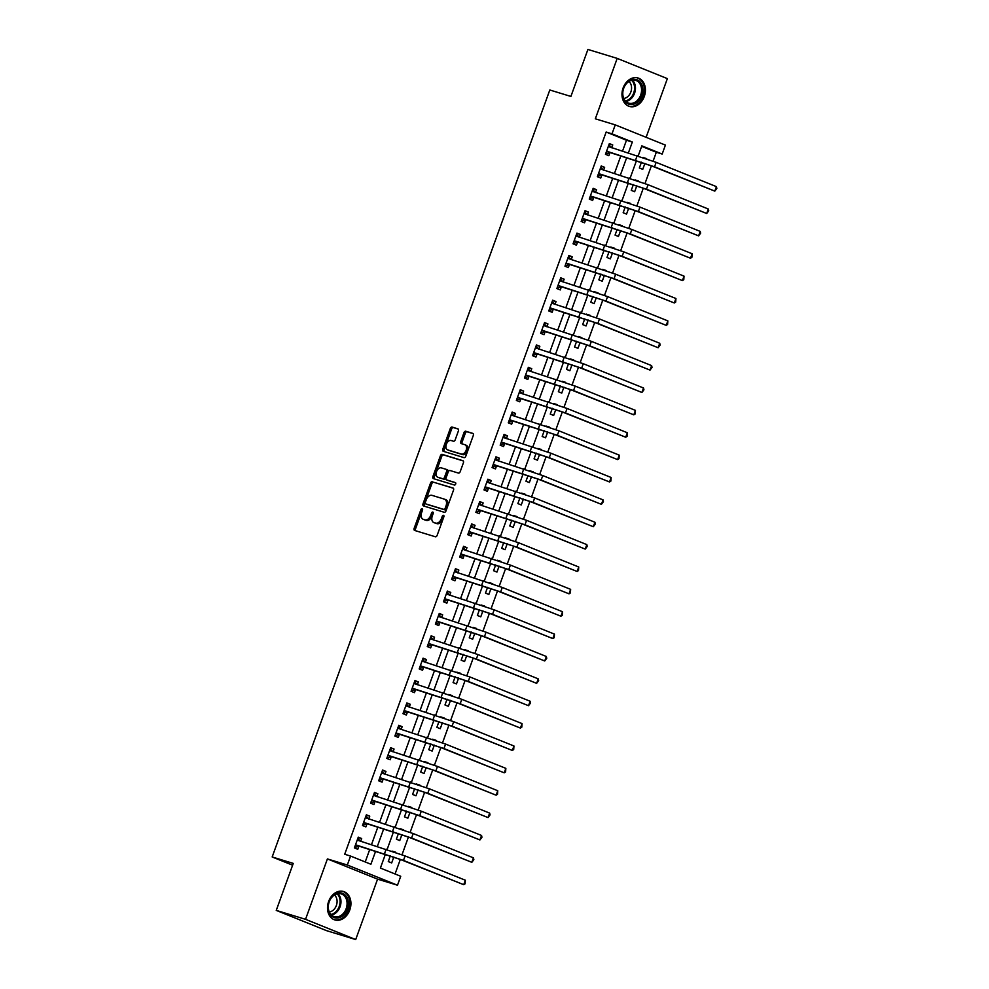 <?xml version="1.0" encoding="UTF-8"?>
<svg xmlns="http://www.w3.org/2000/svg" width="989" height="989" viewBox="0 0 989 989"><rect width="100%" height="100%" fill="white"/><g stroke="black" fill="none" stroke-linecap="round" stroke-linejoin="round"><path stroke-width="1.48" d="M422.155 508.692A1.31 0.841 -68 0 0 420.906 509.681L414.144 528.349A1.867 1.199 -68 0 0 414.589 530.425A1.867 1.199 -68 0 0 414.663 530.45L435.358 536.767A1.867 1.199 -68 0 0 437.138 535.358L443.9 516.691A1.31 0.841 -68 0 0 442.293 516.209L441.415 518.619A5.983 3.845 -68 0 1 435.704 523.119L433.973 522.588A5.983 3.845 -68 0 1 433.775 522.526A5.983 3.845 -68 0 1 432.329 515.85L433.207 513.427A1.31 0.841 -68 0 0 431.6 512.945L430.722 515.356A5.983 3.845 -68 0 1 425.01 519.855L423.28 519.324A5.983 3.845 -68 0 1 423.082 519.262A5.983 3.845 -68 0 1 421.635 512.586L422.513 510.163A1.31 0.841 -68 0 0 422.155 508.692M422.624 509.595A1.31 0.841 -68 0 0 422.254 510.225L415.504 528.892A1.867 1.199 -68 0 0 415.64 530.747M444.012 516.122A1.31 0.841 -68 0 0 443.641 516.753L442.775 519.163L441.415 518.619M433.318 512.858A1.31 0.841 -68 0 0 432.947 513.489L432.082 515.899L430.722 515.356M623.119 87.947A14.86 11.386 107 0 0 629.363 106.429A14.86 11.386 107 0 0 644.272 96.477A14.86 11.386 107 0 0 638.029 77.995A14.86 11.386 107 0 0 623.119 87.947M328.632 901.461A14.86 11.386 107 0 0 334.875 919.943A14.86 11.386 107 0 0 349.785 909.991A14.86 11.386 107 0 0 343.542 891.509A14.86 11.386 107 0 0 328.632 901.461M458.402 430.932A1.867 1.199 -68 0 0 457.956 428.855A1.867 1.199 -68 0 0 457.895 428.83L452.084 427.063A1.867 1.199 -68 0 0 450.304 428.46L442.8 449.191A1.867 1.199 -68 0 0 443.245 451.281A1.867 1.199 -68 0 0 443.307 451.305L464.014 457.623A1.867 1.199 -68 0 0 465.794 456.213L473.298 435.481A1.867 1.199 -68 0 0 472.853 433.392A1.867 1.199 -68 0 0 472.779 433.38L465.77 431.229A1.867 1.199 -68 0 0 463.989 432.638L460.775 441.514A1.867 1.199 -68 0 0 461.22 443.591A1.867 1.199 -68 0 0 461.282 443.616L464.768 444.679A5.007 3.214 -68 0 1 464.929 444.741A5.007 3.214 -68 0 1 466.091 450.452A5.007 3.214 -68 0 1 461.369 454.075L447.733 449.921A5.007 3.214 -68 0 1 447.572 449.859A5.007 3.214 -68 0 1 446.41 444.148A5.007 3.214 -68 0 1 451.132 440.525L453.407 441.218A1.867 1.199 -68 0 0 455.2 439.808L458.402 430.932M622.551 151.094L626.482 140.24L606.146 132.044L612.006 133.824L615.245 124.874L665.412 145.099L662.173 154.049L641.836 145.853L638.202 155.879M276.252 910.387L305.539 919.325L355.706 939.55L326.419 930.612L276.252 910.387L293.263 863.409L272.173 856.969L549.81 89.999L570.9 96.44L587.911 49.45L617.198 58.388L595.329 118.804L615.245 124.874M355.706 939.55L377.575 879.147L327.408 858.922L305.539 919.325M327.408 858.922L347.324 865.004L350.563 856.054L370.9 864.25L375.61 851.245M606.146 132.044L344.704 854.261L350.563 856.054M432.304 481.692A1.867 1.199 -68 0 0 430.524 483.102L423.02 503.834A1.867 1.199 -68 0 0 423.465 505.923A1.867 1.199 -68 0 0 423.527 505.948L444.234 512.265A1.867 1.199 -68 0 0 446.014 510.856L453.518 490.124A1.867 1.199 -68 0 0 453.073 488.034A1.867 1.199 -68 0 0 453.011 488.01L433.664 482.249A1.867 1.199 -68 0 0 431.872 483.646L424.368 504.378A1.867 1.199 -68 0 0 424.516 506.244M432.91 476.513L440.414 455.781A1.867 1.199 -68 0 1 442.194 454.371L462.889 460.689A1.867 1.199 -68 0 1 462.963 460.713A1.867 1.199 -68 0 1 463.408 462.803L460.194 471.679A1.867 1.199 -68 0 1 458.414 473.076L450.02 470.517A1.867 1.199 -68 0 0 448.227 471.926L446.101 477.811A1.867 1.199 -68 0 0 446.546 479.9A1.867 1.199 -68 0 0 446.62 479.912L455.348 482.583A1.31 0.841 -68 0 0 455.348 482.583A1.31 0.841 -68 0 1 454.458 485.043L433.417 478.627A1.867 1.199 -68 0 1 433.355 478.602A1.867 1.199 -68 0 1 432.91 476.513L434.258 477.057L441.762 456.325L440.414 455.781M646.114 137.31L667.365 78.613L617.198 58.388M365.225 861.963L369.75 849.452M371.481 844.68L377.847 827.076M379.578 822.304L385.957 804.7M387.676 799.928L394.055 782.336M395.773 777.552L402.152 759.96M403.883 755.188L410.25 737.584M411.98 732.812L418.347 715.208M420.078 710.436L426.444 692.832M428.175 688.06L434.542 670.468M436.273 665.684L442.652 648.092M444.37 643.32L450.749 625.716M452.468 620.944L458.847 603.339M460.577 598.568L466.944 580.963M468.675 576.191L475.041 558.587M476.772 553.815L483.139 536.223M484.87 531.452L491.236 513.847M492.967 509.075L499.346 491.471M501.064 486.699L507.444 469.095M509.162 464.323L515.541 446.719M517.272 441.947L523.638 424.355M525.369 419.583L531.736 401.979M533.467 397.207L539.833 379.603M541.564 374.831L547.931 357.227M549.661 352.455L556.028 334.851M557.759 330.079L564.138 312.487M565.856 307.703L572.235 290.111M573.966 285.339L580.333 267.735M582.064 262.963L588.43 245.359M590.161 240.587L596.528 222.982M598.258 218.21L604.625 200.619M606.356 195.834L612.723 178.243M614.453 173.471L620.832 155.866M360.639 841.367L361.665 838.536L358.278 837.164L354.383 847.907L357.783 849.279L358.834 846.361M368.736 818.991L369.762 816.16L366.375 814.8L362.493 825.531L365.881 826.903L366.931 823.985M376.834 796.627L377.86 793.784L374.472 792.424L370.591 803.167L373.978 804.527L375.029 801.609M384.931 774.251L385.957 771.42L382.57 770.048L378.688 780.791L382.075 782.151L383.126 779.233M393.041 751.875L394.067 749.044L390.667 747.672L386.786 758.415L390.173 759.775L391.236 756.857M401.138 729.499L402.164 726.668L398.777 725.296L394.883 736.039L398.27 737.411L399.333 734.481M409.236 707.123L410.262 704.292L406.875 702.932L402.98 713.662L406.368 715.035L407.431 712.117M417.333 684.759L418.359 681.916L414.972 680.556L411.078 691.299L414.478 692.659L415.528 689.741M425.431 662.383L426.457 659.552L423.069 658.179L419.188 668.923L422.575 670.282L423.626 667.365M433.528 640.007L434.554 637.176L431.167 635.803L427.285 646.546L430.672 647.906L431.723 644.989M441.626 617.631L442.652 614.799L439.264 613.427L435.383 624.17L438.77 625.543L439.821 622.613M449.735 595.254L450.761 592.423L447.362 591.063L443.48 601.794L446.867 603.166L447.93 600.249M457.833 572.891L458.859 570.047L455.472 568.687L451.577 579.418L454.965 580.79L456.028 577.873M465.93 550.514L466.956 547.671L463.569 546.311L459.675 557.054L463.062 558.414L464.125 555.497M474.028 528.138L475.054 525.307L471.666 523.935L467.772 534.678L471.172 536.038L472.223 533.12M482.125 505.762L483.151 502.931L479.764 501.559L475.87 512.302L479.269 513.674L480.32 510.744M490.223 483.386L491.249 480.555L487.861 479.195L483.98 489.926L487.367 491.298L488.418 488.381M498.32 461.01L499.346 458.179L495.959 456.819L492.077 467.55L495.464 468.922L496.515 466.004M506.43 438.646L507.456 435.803L504.056 434.443L500.174 445.186L503.562 446.546L504.625 443.628M514.527 416.27L515.553 413.439L512.166 412.067L508.272 422.81L511.659 424.17L512.722 421.252M522.625 393.894L523.651 391.063L520.263 389.691L516.369 400.434L519.757 401.806L520.82 398.876M530.722 371.518L531.748 368.687L528.361 367.327L524.467 378.058L527.854 379.43L528.917 376.512M538.82 349.142L539.846 346.311L536.458 344.951L532.564 355.681L535.964 357.054L537.015 354.136M546.917 326.778L547.943 323.935L544.556 322.575L540.674 333.318L544.061 334.678L545.112 331.76M555.014 304.402L556.041 301.571L552.653 300.199L548.771 310.942L552.159 312.301L553.21 309.384M563.124 282.026L564.15 279.195L560.751 277.822L556.869 288.565L560.256 289.938L561.319 287.008M571.222 259.65L572.248 256.819L568.86 255.446L564.966 266.189L568.354 267.562L569.417 264.644M579.319 237.273L580.345 234.442L576.958 233.083L573.064 243.813L576.451 245.185L577.514 242.268M587.417 214.91L588.443 212.066L585.055 210.706L581.161 221.449L584.548 222.809L585.612 219.892M595.514 192.534L596.54 189.703L593.153 188.33L589.259 199.073L592.658 200.433L593.709 197.516M603.611 170.157L604.638 167.326L601.25 165.954L597.368 176.697L600.756 178.057L601.807 175.14M611.709 147.781L612.735 144.95L609.348 143.578L605.466 154.321L608.853 155.693L609.904 152.763M395.056 873.979L400.322 859.429M402.016 854.731L408.42 837.053M410.126 832.355L416.517 814.676M418.223 809.979L424.615 792.3M426.321 787.603L432.712 769.924M434.418 765.226L440.822 747.56M442.516 742.863L448.919 725.184M450.613 720.486L457.017 702.808M458.711 698.11L465.114 680.432M466.82 675.734L473.212 658.056M474.918 653.358L481.309 635.692M483.015 630.994L489.407 613.316M491.113 608.618L497.516 590.94M499.21 586.242L505.614 568.564M507.308 563.866L513.711 546.188M515.405 541.49L521.809 523.811M523.515 519.126L529.906 501.448M531.612 496.75L538.004 479.072M539.71 474.374L546.101 456.695M547.807 451.998L554.211 434.319M555.905 429.622L562.308 411.943M564.002 407.245L570.406 389.579M572.099 384.882L578.503 367.203M580.209 362.506L586.601 344.827M588.307 340.129L594.698 322.451M596.404 317.753L602.796 300.075M604.502 295.377L610.905 277.711M612.599 273.013L619.003 255.335M620.696 250.637L627.1 232.959M628.794 228.261L635.198 210.583M636.904 205.885L643.295 188.207M645.001 183.509L651.392 165.843M653.099 161.145L656.313 152.257L641.651 146.347M390.371 855.782L388.281 861.567L391.669 862.94L393.82 856.981M395.513 852.32L392.064 851.109M398.468 833.418L396.379 839.191L399.766 840.563L401.93 834.605M403.611 829.944L400.174 828.733M406.578 811.042L404.476 816.827L407.864 818.187L410.027 812.241M411.708 807.568L408.272 806.356M414.675 788.666L412.574 794.451L415.973 795.811L418.124 789.865M419.818 785.192L416.369 783.98M422.773 766.29L420.671 772.075L424.071 773.447L426.222 767.489M427.916 762.816L424.466 761.604M430.87 743.913L428.781 749.699L432.168 751.071L434.319 745.113M436.013 740.452L432.564 739.228M438.968 721.55L436.878 727.323L440.266 728.695L442.417 722.736M444.11 718.076L440.661 716.864M447.065 699.174L444.976 704.959L448.363 706.319L450.514 700.36M452.208 695.7L448.759 694.488M455.163 676.797L453.073 682.583L456.461 683.943L458.624 677.997M460.305 673.324L456.869 672.112M463.272 654.421L461.171 660.207L464.558 661.579L466.721 655.62M468.403 650.947L464.966 649.736M471.37 632.045L469.268 637.831L472.655 639.203L474.819 633.244M476.513 628.584L473.063 627.36M479.467 609.681L477.366 615.455L480.765 616.827L482.916 610.868M484.61 606.208L481.161 604.996M487.565 587.305L485.475 593.091L488.863 594.451L491.014 588.492M492.707 583.831L489.258 582.62M495.662 564.929L493.573 570.715L496.96 572.075L499.111 566.128M500.805 561.455L497.356 560.244M503.76 542.553L501.67 548.339L505.058 549.699L507.209 543.752M508.902 539.079L505.453 537.868M511.857 520.177L509.768 525.963L513.155 527.335L515.318 521.376M517 516.703L513.563 515.492M519.967 497.813L517.865 503.586L521.252 504.959L523.416 499M525.097 494.339L521.66 493.128M528.064 475.437L525.963 481.223L529.35 482.583L531.513 476.624M533.207 471.963L529.758 470.752M536.162 453.061L534.06 458.847L537.46 460.206L539.611 454.26M541.304 449.587L537.855 448.376M544.259 430.685L542.17 436.47L545.557 437.83L547.708 431.884M549.402 427.211L545.953 425.999M552.357 408.309L550.267 414.094L553.655 415.467L555.806 409.508M557.499 404.835L554.05 403.623M560.454 385.933L558.365 391.718L561.752 393.09L563.903 387.132M565.597 382.471L562.148 381.26M568.551 363.569L566.462 369.354L569.849 370.714L572.013 364.756M573.694 360.095L570.257 358.883M576.661 341.193L574.56 346.978L577.947 348.338L580.11 342.392M581.792 337.719L578.355 336.507M584.759 318.817L582.657 324.602L586.044 325.962L588.208 320.016M589.889 315.343L586.452 314.131M592.856 296.44L590.754 302.226L594.154 303.598L596.305 297.64M597.999 292.967L594.55 291.755M600.953 274.064L598.864 279.85L602.252 281.222L604.403 275.263M606.096 270.603L602.647 269.391M609.051 251.701L606.962 257.474L610.349 258.846L612.5 252.887M614.194 248.227L610.745 247.015M617.148 229.324L615.059 235.11L618.446 236.47L620.598 230.524M622.291 225.851L618.842 224.639M625.246 206.948L623.157 212.734L626.544 214.094L628.707 208.147M630.389 203.474L626.952 202.263M633.356 184.572L631.254 190.358L634.641 191.73L636.805 185.771M638.486 181.098L635.049 179.887M641.453 162.196L639.351 167.982L642.739 169.354L644.902 163.395M646.583 158.735L643.147 157.511M272.173 856.969L292.608 865.202M656.313 152.257L662.173 154.049M385.401 854.224L380.394 868.07L400.73 876.266L397.491 885.217L347.324 865.004M377.575 879.147L397.491 885.217M628.411 152.875L632.342 142.02L612.006 133.824M377.341 846.46L383.707 828.869M385.438 824.097L391.805 806.492M393.535 801.72L399.902 784.116M401.633 779.344L408.012 761.74M409.73 756.968L416.109 739.376M417.84 734.592L424.207 717M425.938 712.228L432.304 694.624M434.035 689.852L440.402 672.248M442.132 667.476L448.499 649.872M450.23 645.1L456.597 627.508M458.327 622.724L464.706 605.132M466.425 600.36L472.804 582.756M474.535 577.984L480.901 560.38M482.632 555.608L488.999 538.004M490.729 533.232L497.096 515.628M498.827 510.856L505.194 493.264M506.924 488.492L513.291 470.888M515.022 466.116L521.401 448.512M523.119 443.74L529.498 426.135M531.229 421.363L537.596 403.759M539.326 398.987L545.693 381.395M547.424 376.624L553.791 359.019M555.521 354.247L561.888 336.643M563.619 331.871L569.985 314.267M571.716 309.495L578.095 291.891M579.814 287.119L586.193 269.527M587.923 264.743L594.29 247.151M596.021 242.379L602.388 224.775M604.118 220.003L610.485 202.399M612.216 197.627L618.582 180.023M620.313 175.251L626.68 157.659M636.483 160.638L630.104 178.243M628.374 183.014L622.007 200.619M620.276 205.391L613.909 222.995M612.179 227.767L605.812 245.371M604.081 250.143L597.702 267.747M595.984 272.507L589.605 290.111M587.886 294.883L581.507 312.487M579.789 317.259L573.41 334.863M571.679 339.635L565.312 357.239M563.582 362.011L557.215 379.615M555.484 384.375L549.118 401.979M547.387 406.751L541.02 424.355M539.289 429.127L532.91 446.731M531.192 451.503L524.813 469.107M523.094 473.879L516.715 491.484M514.985 496.243L508.618 513.86M506.887 518.619L500.521 536.223M498.79 540.995L492.423 558.6M490.692 563.371L484.326 580.976M482.595 585.748L476.216 603.352M474.497 608.111L468.118 625.728M466.4 630.488L460.021 648.092M458.29 652.864L451.924 670.468M450.193 675.24L443.826 692.844M442.095 697.616L435.729 715.22M433.998 719.992L427.631 737.596M425.9 742.356L419.521 759.96M417.803 764.732L411.424 782.336M409.706 787.108L403.327 804.712M401.596 809.484L395.229 827.088M393.498 831.86L387.132 849.464M626.482 140.24L632.342 142.02M395.563 852.197L392.806 851.356M403.66 829.82L400.904 828.98M411.758 807.444L409.001 806.616M419.855 785.081L417.098 784.24M427.953 762.704L425.196 761.864M436.05 740.328L433.306 739.488M444.148 717.952L441.403 717.112M452.257 695.576L449.501 694.735M460.355 673.212L457.598 672.372M468.452 650.836L465.695 649.996M476.55 628.46L473.793 627.619M484.647 606.084L481.89 605.243M492.745 583.708L490 582.867M500.842 561.344L498.097 560.503M508.952 538.968L506.195 538.127M517.049 516.592L514.292 515.751M525.147 494.216L522.39 493.375M533.244 471.84L530.487 470.999M541.342 449.476L538.585 448.635M549.439 427.1L546.694 426.259M557.536 404.724L554.792 403.883M565.646 382.347L562.889 381.507M573.744 359.971L570.987 359.131M581.841 337.608L579.084 336.767M589.938 315.231L587.182 314.391M598.036 292.855L595.279 292.015M606.133 270.479L603.389 269.638M614.231 248.103L611.486 247.262M622.341 225.727L619.584 224.899M630.438 203.363L627.681 202.522M638.535 180.987L635.779 180.146M646.633 158.611L643.876 157.77M361.665 838.536L358.166 837.473M369.762 816.16L366.264 815.097M377.86 793.784L374.361 792.721M385.957 771.42L382.471 770.344M394.067 749.044L390.568 747.968M402.164 726.668L398.666 725.605M410.262 704.292L406.763 703.228M418.359 681.916L414.861 680.852M426.457 659.552L422.958 658.476M434.554 637.176L431.056 636.1M442.652 614.799L439.165 613.736M450.761 592.423L447.263 591.36M458.859 570.047L455.36 568.984M466.956 547.671L463.458 546.608M475.054 525.307L471.555 524.232M483.151 502.931L479.653 501.868M491.249 480.555L487.75 479.492M499.346 458.179L495.848 457.116M507.456 435.803L503.957 434.74M515.553 413.439L512.055 412.364M523.651 391.063L520.152 389.987M531.748 368.687L528.25 367.624M539.846 346.311L536.347 345.248M547.943 323.935L544.444 322.871M556.041 301.571L552.542 300.495M564.15 279.195L560.652 278.119M572.248 256.819L568.749 255.755M580.345 234.442L576.847 233.379M588.443 212.066L584.944 211.003M596.54 189.703L593.041 188.627M604.638 167.326L601.139 166.251M612.735 144.95L609.236 143.887M424.244 519.72A5.983 3.845 -68 0 0 424.429 519.806A5.983 3.845 -68 0 0 424.64 519.88L423.28 519.324M432.082 515.899A5.983 3.845 -68 0 1 426.358 520.399L424.64 519.88M434.937 522.983A5.983 3.845 -68 0 0 435.135 523.07A5.983 3.845 -68 0 0 435.333 523.144L433.973 522.588M442.775 519.163A5.983 3.845 -68 0 1 437.051 523.663L435.333 523.144M453.382 488.257L433.664 482.249M425.319 502.387A1.31 0.841 -68 0 0 425.69 503.871L443.851 509.409A1.31 0.841 -68 0 0 445.099 508.433L446.027 505.886A5.983 3.845 -68 0 0 444.58 499.21A5.983 3.845 -68 0 0 444.382 499.136L431.958 495.341A5.983 3.845 -68 0 0 426.247 499.841L425.319 502.387M426.951 504.378A1.31 0.841 -68 0 0 427.038 504.415L425.69 503.871M444.778 499.297L445.742 499.68A5.983 3.845 -68 0 1 445.94 499.754A5.983 3.845 -68 0 1 447.387 506.43L446.459 508.976A1.31 0.841 -68 0 1 445.211 509.965L427.038 504.415M463.272 460.936L443.554 454.928A1.867 1.199 -68 0 0 441.762 456.325M447.844 480.419A1.867 1.199 -68 0 0 447.906 480.444A1.867 1.199 -68 0 0 447.968 480.469L455.657 482.805M441.304 467.859A5.007 3.214 -68 0 0 436.582 471.493A5.007 3.214 -68 0 0 437.731 477.205A5.007 3.214 -68 0 0 437.904 477.254L442.701 478.725A1.867 1.199 -68 0 0 444.494 477.316L446.62 471.432A1.867 1.199 -68 0 0 446.175 469.342A1.867 1.199 -68 0 0 446.113 469.33L441.304 467.859M438.931 477.675A5.007 3.214 -68 0 0 439.091 477.749A5.007 3.214 -68 0 0 439.264 477.811L437.904 477.254M446.237 469.379L447.461 469.874A1.867 1.199 -68 0 1 447.523 469.899A1.867 1.199 -68 0 1 447.98 471.976L445.841 477.86A1.867 1.199 -68 0 1 444.061 479.269L439.264 477.811M434.258 477.057A1.867 1.199 -68 0 0 434.406 478.923M448.759 450.329A5.007 3.214 -68 0 0 448.919 450.403A5.007 3.214 -68 0 0 449.093 450.465L447.733 449.921M465.102 444.815L466.116 445.223A5.007 3.214 -68 0 1 466.289 445.285A5.007 3.214 -68 0 1 467.451 450.996A5.007 3.214 -68 0 1 462.716 454.631L449.093 450.465M473.162 433.615L467.129 431.785A1.867 1.199 -68 0 0 465.337 433.182L462.123 442.058A1.867 1.199 -68 0 0 462.271 443.925M458.266 429.078L453.444 427.607A1.867 1.199 -68 0 0 451.652 429.003L444.148 449.735A1.867 1.199 -68 0 0 444.296 451.602M360.503 841.33L357.845 838.351M355.447 844.989L400.545 859.515L463.73 884.698L403.475 860.405L355.867 844.878M465.349 880.222L465.102 883.795L463.73 884.698L465.349 880.222L405.094 855.93L357.214 840.094M359.254 846.25L354.816 847.375M368.6 818.954L365.955 815.974M363.544 822.613L408.642 837.139L471.827 862.321L411.572 838.029L363.964 822.514M473.447 857.846L473.855 859.639L471.827 862.321L473.447 857.846L413.192 833.554L365.312 817.718M367.352 823.874L362.926 825.011M376.698 796.578L374.052 793.598M371.641 800.237L416.74 814.763L479.925 839.945L419.67 815.653L372.062 800.138M481.556 835.47L481.952 837.263L479.925 839.945L481.556 835.47L421.289 811.19L373.422 795.341M375.449 801.498L371.023 802.635M384.795 774.202L382.15 771.222M379.739 777.873L424.837 792.387L488.034 817.582L427.767 793.289L380.159 777.762M489.654 813.106L490.05 814.887L488.034 817.582L489.654 813.106L429.387 788.814L381.519 772.965M383.559 779.122L379.121 780.259M392.893 751.838L390.247 748.846M387.836 755.497L432.935 770.023L496.132 795.205L435.865 770.913L388.269 755.386M497.751 790.73L497.504 794.303L496.132 795.205L497.751 790.73L437.484 766.438L389.617 750.589M391.656 756.758L387.218 757.883M346.632 896.825A12.857 9.853 -73 0 1 344.011 914.677A12.857 9.853 -73 0 1 329.906 914.059A12.857 9.853 -73 0 1 332.539 896.207A12.857 9.853 -73 0 1 346.632 896.825M329.943 913.243A11.905 9.124 107 0 0 334.208 916.655A11.905 9.124 107 0 0 345.025 911.116A11.905 9.124 107 0 0 345.433 897.283A11.905 9.124 107 0 0 341.156 893.871A11.905 9.124 107 0 0 330.351 899.397A11.905 9.124 107 0 0 329.943 913.243M334.467 894.983A9.371 7.183 -73 0 1 335.778 896.529A9.371 7.183 -73 0 1 336.136 906.085A9.371 7.183 -73 0 1 329.288 911.982M333.627 919.449A14.761 11.312 107 0 0 333.961 919.56A14.761 11.312 107 0 0 347.362 912.711A14.761 11.312 107 0 0 347.868 895.539A14.761 11.312 107 0 0 342.577 891.312A14.761 11.312 107 0 0 342.243 891.213M623.602 88.244A12.857 9.853 -73 0 1 637.126 79.849A12.857 9.853 -73 0 1 641.91 95.612A12.857 9.853 -73 0 1 628.386 104.006A12.857 9.853 -73 0 1 623.602 88.244M640.649 95.167A11.905 9.124 107 0 0 635.643 80.356A11.905 9.124 107 0 0 623.7 88.33A11.905 9.124 107 0 0 628.695 103.14A11.905 9.124 107 0 0 640.649 95.167M628.955 81.481A9.371 7.183 -73 0 1 630.846 92.002A9.371 7.183 -73 0 1 623.775 98.48M628.448 106.058L628.151 105.959A14.761 11.312 107 0 0 628.448 106.058A14.761 11.312 107 0 0 643.27 96.168A14.761 11.312 107 0 0 637.064 77.81A14.761 11.312 107 0 0 636.731 77.711M400.99 729.462L398.344 726.47M395.946 733.121L441.045 747.647L504.229 772.829L443.962 748.537L396.366 733.01M505.849 768.354L505.602 771.927L504.229 772.829L505.849 768.354L445.582 744.062L397.714 728.225M399.754 734.382L395.316 735.507M409.1 707.086L406.442 704.106M404.044 710.745L449.142 725.271L512.327 750.453L452.072 726.161L404.464 710.634M513.946 745.978L513.699 749.551L512.327 750.453L513.946 745.978L453.691 721.686L405.811 705.849M407.851 712.006L403.413 713.131M417.197 684.709L414.539 681.73M412.141 688.369L457.239 702.895L520.424 728.077L460.169 703.785L412.561 688.27M522.044 723.602L521.796 727.175L520.424 728.077L522.044 723.602L461.789 699.31L413.909 683.473M415.949 689.63L411.511 690.767M425.295 662.333L422.649 659.354M420.238 666.005L465.337 680.519L528.522 705.701L468.267 681.421L420.659 665.894M530.141 701.238L530.549 703.018L528.522 705.701L530.141 701.238L469.886 676.946L422.006 661.097M424.046 667.254L419.62 668.391M433.392 639.957L430.747 636.978M428.336 643.629L473.434 658.155L536.619 683.337L476.364 659.045L428.756 643.518M538.251 678.862L538.646 680.642L536.619 683.337L538.251 678.862L477.984 654.57L430.116 638.721M432.144 644.89L427.718 646.015M441.49 617.593L438.844 614.602M436.433 621.253L481.532 635.779L544.729 660.961L484.462 636.669L436.854 621.141M546.348 656.486L546.744 658.266L544.729 660.961L546.348 656.486L486.081 632.194L438.214 616.357M440.253 622.514L435.815 623.639M449.587 595.217L446.941 592.238M444.531 598.877L489.629 613.403L552.826 638.585L492.559 614.293L444.951 598.765M554.446 634.11L554.199 637.682L552.826 638.585L554.446 634.11L494.179 609.817L446.311 593.981M448.351 600.138L443.913 601.263M457.684 572.841L455.039 569.862M452.641 576.5L497.739 591.026L560.924 616.209L500.657 591.917L453.061 576.402M562.543 611.734L562.296 615.306L560.924 616.209L562.543 611.734L502.276 587.441L454.408 571.605M456.448 577.761L452.01 578.899M465.794 550.465L463.136 547.486M460.738 554.137L505.836 568.65L569.021 593.833L508.766 569.553L461.158 554.025M570.641 589.357L570.393 592.943L569.021 593.833L570.641 589.357L510.386 565.078L462.506 549.229M464.546 555.385L460.108 556.523M473.892 528.089L471.234 525.11M468.835 531.761L513.934 546.274L577.119 571.469L516.864 547.177L469.256 531.649M578.738 566.994L578.491 570.566L577.119 571.469L578.738 566.994L518.483 542.701L470.603 526.853M472.643 533.022L468.205 534.147M481.989 505.725L479.344 502.733M476.933 509.384L522.031 523.91L585.216 549.093L524.961 524.8L477.353 509.273M586.836 544.618L587.243 546.398L585.216 549.093L586.836 544.618L526.581 520.325L478.701 504.489M480.741 510.645L476.315 511.77M490.087 483.349L487.441 480.37M485.03 487.008L530.129 501.534L593.313 526.717L533.059 502.424L485.451 486.897M594.933 522.241L595.341 524.022L593.313 526.717L594.933 522.241L534.678 497.949L486.811 482.113M488.838 488.269L484.412 489.394M498.184 460.973L495.538 457.994M493.128 464.632L538.226 479.158L601.423 504.341L541.156 480.048L493.548 464.533M603.043 499.865L603.438 501.658L601.423 504.341L603.043 499.865L542.776 475.573L494.908 459.737M496.948 465.893L492.51 467.031M506.281 438.597L503.636 435.617M501.225 442.256L546.324 456.782L609.521 481.964L549.254 457.684L501.646 442.157M611.14 477.489L610.893 481.074L609.521 481.964L611.14 477.489L550.873 453.209L503.005 437.361M505.045 443.517L500.607 444.654M514.379 416.221L511.733 413.241M509.335 419.892L554.433 434.406L617.618 459.601L557.351 435.308L509.755 419.781M619.238 455.125L618.99 458.698L617.618 459.601L619.238 455.125L558.97 430.833L511.103 414.984M513.143 421.141L508.705 422.278M522.489 393.857L519.831 390.865M517.432 397.516L562.531 412.042L625.716 437.225L565.461 412.932L517.853 397.405M627.335 432.749L627.088 436.322L625.716 437.225L627.335 432.749L567.08 408.457L519.2 392.621M521.24 398.777L516.802 399.902M530.586 371.481L527.928 368.501M525.53 375.14L570.628 389.666L633.813 414.848L573.558 390.556L525.95 375.029M635.433 410.373L635.185 413.946L633.813 414.848L635.433 410.373L575.178 386.081L527.298 370.245M529.338 376.401L524.899 377.526M538.684 349.105L536.038 346.125M533.627 352.764L578.726 367.29L641.91 392.472L581.656 368.18L534.048 352.665M643.53 387.997L643.938 389.79L641.91 392.472L643.53 387.997L583.275 363.705L535.395 347.868M537.435 354.025L533.009 355.162M546.781 326.729L544.135 323.749M541.725 330.388L586.823 344.914L650.008 370.096L589.753 345.816L542.145 330.289M651.627 365.621L652.035 367.413L650.008 370.096L651.627 365.621L591.373 341.341L543.505 325.492M545.532 331.649L541.107 332.786M554.878 304.352L552.233 301.373M549.822 308.024L594.921 322.538L658.118 347.732L597.851 323.44L550.243 307.913M659.737 343.257L660.133 345.037L658.118 347.732L659.737 343.257L599.47 318.965L551.602 303.116M553.63 309.273L549.204 310.41M562.976 281.989L560.33 278.997M557.92 285.648L603.018 300.174L666.215 325.356L605.948 301.064L558.34 285.537M667.835 320.881L667.587 324.454L666.215 325.356L667.835 320.881L607.567 296.589L559.7 280.74M561.74 286.909L557.302 288.034M571.073 259.613L568.428 256.633M566.029 263.272L611.115 277.798L674.313 302.98L614.045 278.688L566.45 263.161M675.932 298.505L675.685 302.078L674.313 302.98L675.932 298.505L615.665 274.213L567.797 258.376M569.837 264.533L565.399 265.658M579.183 237.236L576.525 234.257M574.127 240.896L619.225 255.422L682.41 280.604L622.155 256.312L574.547 240.797M684.029 276.129L683.782 279.702L682.41 280.604L684.029 276.129L623.775 251.836L575.895 236M577.935 242.157L573.496 243.294M587.281 214.86L584.623 211.881M582.224 218.52L627.323 233.045L690.507 258.228L630.253 233.936L582.645 218.421M692.127 253.753L691.88 257.338L690.507 258.228L692.127 253.753L631.872 229.473L583.992 213.624M586.032 219.781L581.594 220.918M595.378 192.484L592.732 189.505M590.322 196.156L635.42 210.669L698.605 235.864L638.35 211.572L590.742 196.045M700.224 231.389L700.632 233.169L698.605 235.864L700.224 231.389L639.97 207.097L592.09 191.248M594.129 197.404L589.691 198.542M603.475 170.12L600.83 167.129M598.419 173.78L643.518 188.306L706.702 213.488L646.447 189.196L598.84 173.668M708.322 209.013L708.73 210.793L706.702 213.488L708.322 209.013L648.067 184.72L600.199 168.872M602.227 175.041L597.801 176.166M611.573 147.744L608.927 144.765M606.517 151.404L651.615 165.929L714.812 191.112L654.545 166.82L606.937 151.292M716.432 186.637L716.827 188.417L714.812 191.112L716.432 186.637L656.164 162.344L608.297 146.508M610.324 152.665L605.898 153.79M422.254 510.225L420.906 509.681M443.641 516.753L442.293 516.209M432.947 513.489L431.6 512.945M426.358 520.399L425.01 519.855M437.051 523.663L435.704 523.119M415.504 528.892L414.144 528.349M424.368 504.378L423.02 503.834M431.872 483.646L430.524 483.102M445.211 509.965L443.851 509.409M446.459 508.976L445.099 508.433M447.387 506.43L446.027 505.886M443.554 454.928L442.194 454.371M447.968 480.469L446.62 479.912M444.061 479.269L442.701 478.725M445.841 477.86L444.494 477.316M447.98 471.976L446.62 471.432M462.716 454.631L461.369 454.075M462.123 442.058L460.775 441.514M465.337 433.182L463.989 432.638M467.129 431.785L465.77 431.229M444.148 449.735L442.8 449.191M451.652 429.003L450.304 428.46M453.444 427.607L452.084 427.063M384.523 853.631L386.143 849.155M403.475 860.405L405.094 855.93M392.621 831.255L394.24 826.779M411.572 838.029L413.192 833.554M400.718 808.878L402.338 804.403M419.67 815.653L421.289 811.19M408.816 786.502L410.435 782.027M427.767 793.289L429.387 788.814M416.913 764.126L418.532 759.651M435.865 770.913L437.484 766.438M337.892 893.66A11.905 9.124 -73 0 1 339.326 895.416A11.905 9.124 -73 0 1 339.845 907.37A11.905 9.124 -73 0 1 331.377 914.998M330.833 914.442A11.522 8.827 107 0 0 338.992 907.037A11.522 8.827 107 0 0 338.498 895.502A11.522 8.827 107 0 0 337.125 893.821M632.379 80.146A11.905 9.124 -73 0 1 634.542 93.3A11.905 9.124 -73 0 1 625.864 101.484M625.32 100.927A11.522 8.827 107 0 0 633.689 93.015A11.522 8.827 107 0 0 631.612 80.307M425.01 741.762L426.63 737.287M443.962 748.537L445.582 744.062M433.108 719.386L434.727 714.911M452.072 726.161L453.691 721.686M441.218 697.01L442.837 692.535M460.169 703.785L461.789 699.31M449.315 674.634L450.935 670.159M468.267 681.421L469.886 676.946M457.413 652.258L459.032 647.783M476.364 659.045L477.984 654.57M465.51 629.894L467.129 625.419M484.462 636.669L486.081 632.194M473.607 607.518L475.227 603.043M492.559 614.293L494.179 609.817M481.705 585.142L483.324 580.667M500.657 591.917L502.276 587.441M489.802 562.766L491.422 558.291M508.766 569.553L510.386 565.078M497.912 540.39L499.532 535.914M516.864 547.177L518.483 542.701M506.009 518.026L507.629 513.551M524.961 524.8L526.581 520.325M514.107 495.65L515.726 491.174M533.059 502.424L534.678 497.949M522.204 473.274L523.824 468.798M541.156 480.048L542.776 475.573M530.302 450.897L531.921 446.422M549.254 457.684L550.873 453.209M538.399 428.521L540.019 424.046M557.351 435.308L558.97 430.833M546.497 406.158L548.116 401.682M565.461 412.932L567.08 408.457M554.594 383.781L556.226 379.306M573.558 390.556L575.178 386.081M562.704 361.405L564.323 356.93M581.656 368.18L583.275 363.705M570.801 339.029L572.421 334.554M589.753 345.816L591.373 341.341M578.899 316.653L580.518 312.178M597.851 323.44L599.47 318.965M586.996 294.277L588.616 289.814M605.948 301.064L607.567 296.589M595.094 271.913L596.713 267.438M614.045 278.688L615.665 274.213M603.191 249.537L604.811 245.062M622.155 256.312L623.775 251.836M611.289 227.161L612.92 222.686M630.253 233.936L631.872 229.473M619.398 204.785L621.018 200.31M638.35 211.572L639.97 207.097M627.496 182.409L629.115 177.933M646.447 189.196L648.067 184.72M635.593 160.045L637.213 155.57M654.545 166.82L656.164 162.344M424.429 519.806L423.082 519.262M435.135 523.07L433.775 522.526M427.001 504.402L425.641 503.858M445.94 499.754L444.58 499.21M447.906 480.444L446.546 479.9M439.091 477.749L437.731 477.205M447.523 469.899L446.175 469.342M448.919 450.403L447.572 449.859M466.289 445.285L464.929 444.741"/></g></svg>

